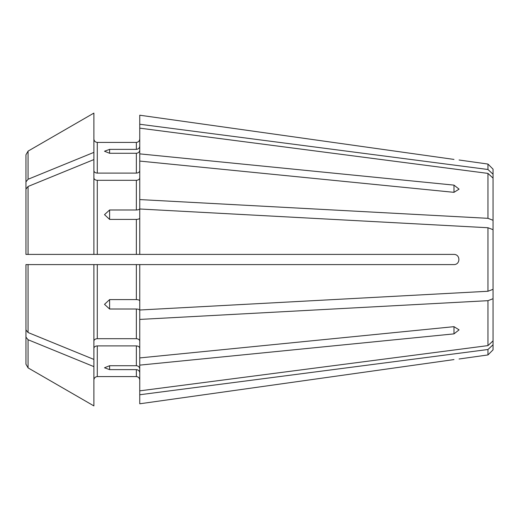 <?xml version="1.0" encoding="UTF-8"?>
<svg xmlns="http://www.w3.org/2000/svg" width="519" height="519" viewBox="0 0 519 519"><rect width="100%" height="100%" fill="white"/><g stroke="black" fill="none" stroke-linecap="round" stroke-linejoin="round"><path stroke-width="0.78" d="M493.05 174.215L487.957 169.499L487.957 164.062L493.05 169.155L493.05 229.69L487.957 227.737L139.754 208.995L139.754 254.407L453.982 254.407C460.509 254.401 460.509 264.593 453.982 264.593L136.354 264.593L136.354 299.599L109.606 299.599L109.606 309.013L136.354 309.013L136.354 338.693C138.385 338.855 139.52 339.66 139.754 341.093M453.982 326.665L459.081 329.857L453.982 333.873L139.754 365.129L139.754 357.922L453.982 326.665L453.982 333.873M109.606 365.726L109.606 369.625L104.507 367.776L109.606 365.726L136.354 365.726C138.385 365.947 139.52 366.991 139.754 368.866M139.754 150.134C139.52 152.009 138.385 153.053 136.354 153.274L109.606 153.274L104.507 151.224L109.606 149.375L136.354 149.375C138.385 149.154 139.52 148.11 139.754 146.235M493.05 229.69L493.05 340.886L487.957 345.602L139.754 390.852L139.754 403.788L453.982 359.583C460.509 358.811 460.509 358.811 453.982 359.583L139.754 403.788M109.606 369.625L136.354 369.625L136.354 376.586C138.385 376.826 139.52 377.955 139.754 379.986C139.52 377.955 138.385 376.826 136.354 376.586L97.287 376.586C95.256 376.826 94.127 377.955 93.894 379.986C94.127 377.955 95.256 376.826 97.287 376.586L97.287 345.901C95.256 346.063 94.127 346.867 93.894 348.301L93.894 379.986M139.754 372.765C139.52 370.89 138.385 369.846 136.354 369.625M493.05 340.886L493.05 344.785L487.957 349.501L139.754 394.751M93.894 264.593L93.894 359.427A346074.708 244711.776 180 0 1 28.071 332.53L28.071 264.593L25.95 264.593L97.287 264.593L97.287 338.693L136.354 338.693M97.287 338.693C95.256 338.855 94.127 339.66 93.894 341.093M28.071 332.53L25.95 329.928L25.95 264.593L25.95 364.195L28.071 367.88A346074.701 346074.701 0 0 0 93.894 405.91L93.894 366.628A346074.701 244711.77 180 0 1 28.071 339.737L25.95 337.136M93.894 359.427L93.894 366.628M97.287 345.901L136.354 345.901L136.354 365.726M139.754 348.301C139.52 346.867 138.385 346.063 136.354 345.901M493.05 289.31L487.957 291.263L139.754 310.005L139.754 264.593M139.754 300.903C139.52 300.125 138.385 299.69 136.354 299.599M493.05 298.723L487.957 300.676L139.754 319.425L139.754 310.317C139.52 309.538 138.385 309.103 136.354 309.013M25.95 254.407L28.071 254.407L25.95 254.407L25.95 181.864L28.071 179.263A346074.708 244711.77 180 0 1 93.894 152.372L93.894 159.573A346074.708 244711.77 180 0 0 28.071 186.47L25.95 189.072L25.95 254.407M139.754 254.407L28.071 254.407L28.071 186.47M97.287 264.593L136.354 264.593M139.754 218.097C139.52 218.875 138.385 219.31 136.354 219.401L109.606 219.401L104.507 214.652L109.606 209.987L136.354 209.987C138.385 209.897 139.52 209.462 139.754 208.683L139.754 199.575L487.957 218.324L493.05 220.277M453.982 185.127L453.982 192.335L459.081 189.143L453.982 185.127L139.754 153.871L139.754 199.575M139.754 170.699C139.52 172.133 138.385 172.937 136.354 173.099L97.287 173.099C95.256 172.937 94.127 172.133 93.894 170.699M453.982 192.335L139.754 161.078M139.754 177.907C139.52 179.34 138.385 180.145 136.354 180.307L97.287 180.307C95.256 180.145 94.127 179.34 93.894 177.907M487.957 169.499L139.754 124.249L139.754 153.871M139.754 115.212L453.982 159.417C460.509 160.189 460.509 160.189 453.982 159.417L139.754 115.212L139.754 124.249M97.287 173.099L97.287 142.414C95.256 142.174 94.127 141.045 93.894 139.014C94.127 141.045 95.256 142.174 97.287 142.414L136.354 142.414C138.385 142.174 139.52 141.045 139.754 139.014C139.52 141.045 138.385 142.174 136.354 142.414L136.354 149.375M25.95 181.864L25.95 154.805L28.071 151.12A346074.708 346074.708 0 0 1 93.894 113.09A346074.701 346074.701 0 0 0 28.071 151.12L25.95 154.805L25.95 204.531M25.95 314.469L25.95 364.195M493.05 178.114L487.957 173.398L487.957 218.324M487.957 227.737L487.957 291.263M487.957 300.676L487.957 345.602M493.05 344.785L493.05 349.845L487.957 354.938L459.081 358.999M487.957 349.501L487.957 354.938M93.894 159.573L93.894 254.407M93.894 113.09L93.894 152.372M28.071 339.737L28.071 367.88A346074.708 346074.708 0 0 0 93.894 405.91M139.754 319.425L139.754 357.922M109.606 309.013L104.507 304.348L109.606 299.599M139.754 365.129L139.754 390.852M487.957 173.398L139.754 128.148M109.606 153.274L109.606 149.375M109.606 219.401L109.606 209.987M136.354 153.274L136.354 173.099M136.354 219.401L136.354 254.407M136.354 180.307L136.354 209.987M28.071 151.12L28.071 179.263M97.287 180.307L97.287 254.407M487.957 164.062L459.081 160.001"/></g></svg>
